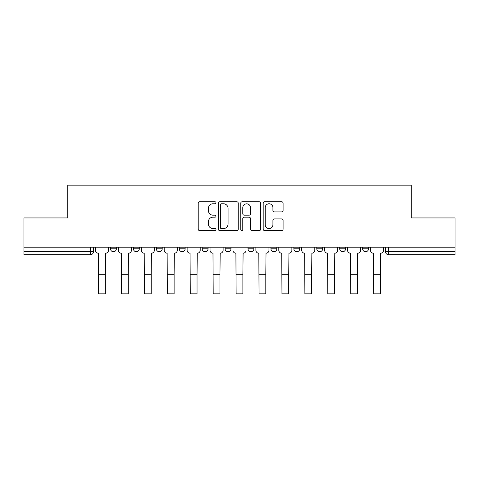 <?xml version="1.0" encoding="UTF-8"?>
<svg xmlns="http://www.w3.org/2000/svg" width="479" height="479" viewBox="0 0 479 479"><rect width="100%" height="100%" fill="white"/><g stroke="black" fill="none" stroke-linecap="round" stroke-linejoin="round"><path stroke-width="0.72" d="M215.993 202.761A1.012 1.012 0 0 0 214.981 201.755L199.659 201.755A1.443 1.443 0 0 0 198.216 203.192L198.216 229.154A1.443 1.443 0 0 0 199.659 230.597L214.981 230.597A1.012 1.012 0 0 0 215.993 229.585A1.012 1.012 0 0 0 214.981 228.579L212.999 228.579A4.616 4.616 0 0 1 208.383 223.962L208.383 221.801A4.616 4.616 0 0 1 212.999 217.185L214.981 217.185A1.012 1.012 0 0 0 215.993 216.173A1.012 1.012 0 0 0 214.981 215.167L212.999 215.167A4.616 4.616 0 0 1 208.383 210.55L208.383 208.389A4.616 4.616 0 0 1 212.999 203.773L214.981 203.773A1.012 1.012 0 0 0 215.993 202.761M362.627 247.176L362.627 248.793L368.507 248.793A2.94 2.94 0 0 1 365.567 251.732A2.94 2.94 0 0 1 362.627 248.793L362.627 247.176M316.787 247.176L316.787 248.793L322.666 248.793A2.94 2.94 0 0 1 319.727 251.732A2.94 2.94 0 0 1 316.787 248.793L316.787 247.176M293.867 247.176L293.867 248.793L299.74 248.793A2.94 2.94 0 0 1 296.806 251.732A2.94 2.94 0 0 1 293.867 248.793L293.867 247.176M270.946 247.176L270.946 248.793L276.82 248.793A2.94 2.94 0 0 1 273.88 251.732A2.94 2.94 0 0 1 270.946 248.793L270.946 247.176M248.02 247.176L248.02 248.793L253.9 248.793A2.94 2.94 0 0 1 250.96 251.732A2.94 2.94 0 0 1 248.02 248.793L248.02 247.176M225.1 247.176L225.1 248.793L230.98 248.793A2.94 2.94 0 0 1 228.04 251.732A2.94 2.94 0 0 1 225.1 248.793L225.1 247.176M202.18 248.793L202.18 247.176L202.18 248.793A2.94 2.94 0 0 0 205.12 251.732A2.94 2.94 0 0 1 202.18 248.793L208.054 248.793A2.94 2.94 0 0 1 205.12 251.732A2.94 2.94 0 0 0 208.054 248.793A2.94 2.94 0 0 1 205.12 251.732M179.26 248.793L179.26 247.176L179.26 248.793A2.94 2.94 0 0 0 182.194 251.732A2.94 2.94 0 0 1 179.26 248.793L185.133 248.793A2.94 2.94 0 0 1 182.194 251.732M156.334 248.793L156.334 247.176L156.334 248.793A2.94 2.94 0 0 0 159.273 251.732A2.94 2.94 0 0 1 156.334 248.793L162.213 248.793A2.94 2.94 0 0 1 159.273 251.732M281.652 211.922A1.443 1.443 0 0 0 283.089 210.479L283.089 203.192A1.443 1.443 0 0 0 281.652 201.755L264.63 201.755A1.443 1.443 0 0 0 263.187 203.192L263.187 229.154A1.443 1.443 0 0 0 264.63 230.597L281.652 230.597A1.443 1.443 0 0 0 283.089 229.154L283.089 220.358A1.443 1.443 0 0 0 281.652 218.915L274.365 218.915A1.443 1.443 0 0 0 272.922 220.358L272.922 224.717A3.856 3.856 0 0 1 269.066 228.579A3.856 3.856 0 0 1 265.21 224.717L265.21 207.629A3.856 3.856 0 0 1 269.066 203.773A3.856 3.856 0 0 1 272.922 207.629L272.922 210.479A1.443 1.443 0 0 0 274.365 211.922L281.652 211.922M23.95 247.176L23.95 217.939L67.737 217.939L67.737 185.169L411.263 185.169L411.263 217.939L455.05 217.939L455.05 247.176L23.95 247.176L23.95 251.732L93.447 251.732L93.447 247.176M238.237 203.192A1.443 1.443 0 0 0 236.794 201.755L219.777 201.755A1.443 1.443 0 0 0 218.334 203.192L218.334 229.154A1.443 1.443 0 0 0 219.777 230.597L236.794 230.597A1.443 1.443 0 0 0 238.237 229.154L238.237 203.192M242.206 201.755L259.223 201.755A1.443 1.443 0 0 1 260.666 203.192L260.666 229.154A1.443 1.443 0 0 1 259.223 230.597L251.942 230.597A1.443 1.443 0 0 1 250.499 229.154L250.499 218.628A1.443 1.443 0 0 0 249.056 217.185L244.224 217.185A1.443 1.443 0 0 0 242.781 218.628L242.781 229.585A1.012 1.012 0 0 1 241.769 230.597A1.012 1.012 0 0 1 240.763 229.585L240.763 203.192A1.443 1.443 0 0 1 242.206 201.755M385.553 247.176L385.553 251.732L455.05 251.732L455.05 254.672L388.487 254.672A2.94 2.94 0 0 1 385.553 251.732M455.05 247.176L455.05 251.732M90.513 247.176L90.513 254.672A2.94 2.94 0 0 0 93.447 251.732A2.94 2.94 0 0 1 90.513 254.672L23.95 254.672L23.95 251.732M368.507 247.176L368.507 248.793M345.587 247.176L345.587 248.793A2.94 2.94 0 0 1 342.647 251.732A2.94 2.94 0 0 1 339.707 248.793L345.587 248.793M339.707 247.176L339.707 248.793M322.666 247.176L322.666 248.793M299.74 247.176L299.74 248.793M276.82 247.176L276.82 248.793L276.82 247.176M253.9 247.176L253.9 248.793A2.94 2.94 0 0 1 250.96 251.732A2.94 2.94 0 0 0 253.9 248.793M230.98 247.176L230.98 248.793A2.94 2.94 0 0 1 228.04 251.732A2.94 2.94 0 0 0 230.98 248.793L230.98 247.176M208.054 247.176L208.054 248.793M185.133 247.176L185.133 248.793L185.133 247.176M162.213 247.176L162.213 248.793L162.213 247.176M133.413 247.176L133.413 248.793L139.293 248.793L139.293 247.176L139.293 248.793A2.94 2.94 0 0 1 136.353 251.732A2.94 2.94 0 0 1 133.413 248.793A2.94 2.94 0 0 0 136.353 251.732A2.94 2.94 0 0 0 139.293 248.793A2.94 2.94 0 0 1 136.353 251.732M110.493 247.176L110.493 248.793L116.373 248.793L116.373 247.176L116.373 248.793A2.94 2.94 0 0 1 113.433 251.732A2.94 2.94 0 0 1 110.493 248.793A2.94 2.94 0 0 0 113.433 251.732A2.94 2.94 0 0 0 116.373 248.793A2.94 2.94 0 0 1 113.433 251.732M221.364 203.773A1.012 1.012 0 0 0 220.352 204.778L220.352 227.567A1.012 1.012 0 0 0 221.364 228.579L223.453 228.579A4.616 4.616 0 0 0 228.07 223.962L228.07 208.389A4.616 4.616 0 0 0 223.453 203.773L221.364 203.773M250.499 207.7A3.856 3.856 0 0 0 246.637 203.844A3.856 3.856 0 0 0 242.781 207.7L242.781 213.724A1.443 1.443 0 0 0 244.224 215.167L249.056 215.167A1.443 1.443 0 0 0 250.499 213.724L250.499 207.7M95.435 247.176L95.435 250.266A2.94 2.94 0 0 0 98.369 253.199L98.59 293.831L105.35 293.831L105.35 274.287L98.59 274.287M108.511 247.176L108.511 250.266A2.94 2.94 0 0 1 105.572 253.199L105.35 274.287M118.355 247.176L118.355 250.266A2.94 2.94 0 0 0 121.295 253.199L121.51 293.831L128.27 293.831L128.27 274.287L121.51 274.287M131.432 247.176L131.432 250.266A2.94 2.94 0 0 1 128.492 253.199L128.27 274.287M141.275 247.176L141.275 250.266A2.94 2.94 0 0 0 144.215 253.199L144.436 293.831L151.196 293.831L151.196 274.287L144.436 274.287M154.352 247.176L154.352 250.266A2.94 2.94 0 0 1 151.412 253.199L151.196 274.287M164.195 247.176L164.195 250.266A2.94 2.94 0 0 0 167.135 253.199L167.357 293.831L174.117 293.831L174.117 274.287L167.357 274.287M177.272 247.176L177.272 250.266A2.94 2.94 0 0 1 174.338 253.199L174.117 274.287M187.121 247.176L187.121 250.266A2.94 2.94 0 0 0 190.055 253.199L190.277 293.831L197.037 293.831L197.037 274.287L190.277 274.287M200.198 247.176L200.198 250.266A2.94 2.94 0 0 1 197.258 253.199L197.037 274.287M210.042 247.176L210.042 250.266A2.94 2.94 0 0 0 212.981 253.199L213.197 293.831L219.957 293.831L219.957 274.287L213.197 274.287M223.118 247.176L223.118 250.266A2.94 2.94 0 0 1 220.178 253.199L219.957 274.287M232.962 247.176L232.962 250.266A2.94 2.94 0 0 0 235.902 253.199L236.123 293.831L242.877 293.831L242.877 274.287L236.123 274.287M246.038 247.176L246.038 250.266A2.94 2.94 0 0 1 243.098 253.199L242.877 274.287M255.882 247.176L255.882 250.266A2.94 2.94 0 0 0 258.822 253.199L259.043 293.831L265.803 293.831L265.803 274.287L259.043 274.287M268.959 247.176L268.959 250.266A2.94 2.94 0 0 1 266.019 253.199L265.803 274.287M278.802 247.176L278.802 250.266A2.94 2.94 0 0 0 281.742 253.199L281.963 293.831L288.723 293.831L288.723 274.287L281.963 274.287M291.879 247.176L291.879 250.266A2.94 2.94 0 0 1 288.945 253.199L288.723 274.287M301.728 247.176L301.728 250.266A2.94 2.94 0 0 0 304.662 253.199L304.883 293.831L311.643 293.831L311.643 274.287L304.883 274.287M314.805 247.176L314.805 250.266A2.94 2.94 0 0 1 311.865 253.199L311.643 274.287M324.648 247.176L324.648 250.266A2.94 2.94 0 0 0 327.588 253.199L327.804 293.831L334.564 293.831L334.564 274.287L327.804 274.287M337.725 247.176L337.725 250.266A2.94 2.94 0 0 1 334.785 253.199L334.564 274.287M347.568 247.176L347.568 250.266A2.94 2.94 0 0 0 350.508 253.199L350.73 293.831L357.49 293.831L357.49 274.287L350.73 274.287M360.645 247.176L360.645 250.266A2.94 2.94 0 0 1 357.705 253.199L357.49 274.287M370.489 247.176L370.489 250.266A2.94 2.94 0 0 0 373.428 253.199L373.65 293.831L380.41 293.831L380.41 274.287L373.65 274.287M383.565 247.176L383.565 250.266A2.94 2.94 0 0 1 380.631 253.199L380.41 274.287M388.487 247.176L388.487 254.672"/></g></svg>
